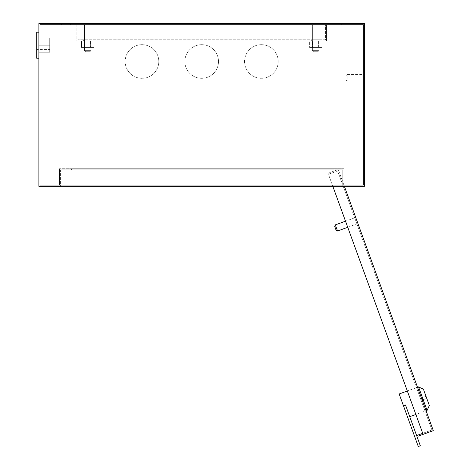<?xml version="1.0" encoding="UTF-8"?>
<svg xmlns="http://www.w3.org/2000/svg" width="470" height="470" viewBox="0 0 470 470"><rect width="100%" height="100%" fill="white"/><g stroke="black" fill="none" stroke-linecap="round" stroke-linejoin="round"><path stroke-width="0.35" stroke-dasharray="2.35 1.76" d="M89.882 51.724L85.54 51.724L84.453 50.637L90.969 50.637L90.969 24.587L84.453 24.587L90.969 24.587L84.453 24.587L90.969 24.587L90.969 50.637L84.453 50.637L90.969 50.637L84.453 50.637L84.453 24.587L84.453 50.637L85.54 51.724L89.882 51.724L90.969 50.637L89.882 51.724L85.54 51.724L89.882 51.724M317.82 51.724L313.478 51.724L312.391 50.637L318.907 50.637L318.907 24.587L312.391 24.587L318.907 24.587L312.391 24.587L318.907 24.587L318.907 50.637L312.391 50.637L318.907 50.637L312.391 50.637L312.391 24.587L312.391 50.637L313.478 51.724L317.82 51.724L318.907 50.637L317.82 51.724L313.478 51.724L317.82 51.724M346.043 75.6L346.043 79.941L346.043 75.6L347.124 74.513L347.124 81.028L363.41 81.028L363.41 74.513L363.41 81.028M346.043 79.941L347.124 81.028L347.124 74.513L363.41 74.513M70.347 23.5L70.347 24.587L61.664 24.587L70.347 24.587L61.664 24.587L70.347 24.587L70.347 23.5L61.664 23.5L61.664 24.587L61.664 23.5L70.347 23.5M341.702 23.5L341.702 24.587L333.019 24.587L341.702 24.587L333.019 24.587L341.702 24.587L341.702 23.5L333.019 23.5L333.019 24.587L333.019 23.5L341.702 23.5M261.379 44.668A16.826 16.826 0 0 0 244.553 61.488A16.826 16.826 0 0 0 261.379 78.314A16.826 16.826 0 0 0 278.205 61.488A16.826 16.826 0 0 0 261.379 44.668A16.826 16.826 0 0 0 244.553 61.488A16.826 16.826 0 0 0 261.379 78.314A16.826 16.826 0 0 0 278.205 61.488A16.826 16.826 0 0 0 261.379 44.668M201.683 44.668A16.826 16.826 0 0 0 184.857 61.488A16.826 16.826 0 0 0 201.683 78.314A16.826 16.826 0 0 0 218.503 61.488A16.826 16.826 0 0 0 201.683 44.668A16.826 16.826 0 0 0 184.857 61.488A16.826 16.826 0 0 0 201.683 78.314A16.826 16.826 0 0 0 218.503 61.488A16.826 16.826 0 0 0 201.683 44.668M141.981 44.668A16.826 16.826 0 0 0 125.161 61.488A16.826 16.826 0 0 0 141.981 78.314A16.826 16.826 0 0 0 158.807 61.488A16.826 16.826 0 0 0 141.981 44.668A16.826 16.826 0 0 0 125.161 61.488A16.826 16.826 0 0 0 141.981 78.314A16.826 16.826 0 0 0 158.807 61.488A16.826 16.826 0 0 0 141.981 44.668M363.41 185.227L363.41 24.587L39.95 24.587L39.95 185.227L363.41 185.227L363.41 24.587L39.95 24.587L39.95 185.227L363.41 185.227M60.577 169.817L342.783 169.817L60.577 169.817L60.577 186.314L342.783 186.314L60.577 186.314L60.577 169.817M331.932 169.817L71.428 169.817L331.932 169.817L331.932 168.73L331.932 169.817M38.869 38.152L38.869 52.264L38.869 38.152L39.95 38.152L39.95 45.208L39.95 38.152L38.869 38.152L49.72 38.152L38.869 38.152M38.869 23.5L38.869 186.314L364.491 186.314L364.491 23.5L38.869 23.5M342.783 169.817L342.783 186.314L342.783 169.817M71.428 168.73L71.428 169.817L71.428 168.73L331.932 168.73L71.428 168.73M343.87 168.73L59.49 168.73L343.87 168.73L343.87 185.227L59.49 185.227L343.87 185.227L343.87 168.73M39.95 52.264L39.95 45.208L39.95 52.264L38.869 52.264L38.869 45.208L38.869 52.264L39.95 52.264M59.49 168.73L59.49 185.227L59.49 168.73M39.95 45.208L38.869 45.208L39.95 45.208M38.869 58.233L38.869 32.183L38.869 58.233M49.72 49.55L49.72 40.867L49.72 49.55L36.695 49.55L36.695 40.867L36.695 49.55M49.72 40.867L36.695 40.867M49.72 45.208L38.869 45.208L49.72 45.208L49.72 38.152L49.72 52.264L38.869 52.264L49.72 52.264L49.72 45.208M36.695 32.183L36.695 58.233M92.055 39.78L92.055 40.867L83.372 40.867L92.055 40.867L83.372 40.867L92.055 40.867L92.055 39.78L83.372 39.78L83.372 40.867L83.372 39.78L92.055 39.78M319.994 39.78L319.994 40.867L311.31 40.867L319.994 40.867L311.31 40.867L319.994 40.867L319.994 39.78L311.31 39.78L311.31 40.867L311.31 39.78L319.994 39.78M76.857 24.587L76.857 40.867L326.503 40.867L76.857 40.867L76.857 24.587L326.503 24.587L326.503 40.867L326.503 24.587L76.857 24.587M325.416 24.587L77.944 24.587L325.416 24.587L325.416 39.78L77.944 39.78L325.416 39.78L325.416 24.587M77.944 24.587L77.944 39.78L77.944 24.587M405.475 404.958L420.327 445.76L418.282 446.5L403.436 405.704L405.475 404.958M416.508 387.662L407.326 391.005L415.862 414.464L425.045 411.121L416.508 387.662L425.045 411.121M417.524 387.292L426.067 410.751L417.524 387.292M354.697 217.839L345.515 221.176L347.741 227.298L356.924 223.955L354.697 217.839L356.924 223.955M422.73 433.328L431.912 429.991L337.619 170.921L431.912 429.991L417.63 435.185L418.006 436.207L433.305 430.637L338.265 169.529L328.066 173.242L422.73 433.328L328.066 173.242L338.265 169.529L344.375 186.314M328.436 174.258L337.619 170.921L328.436 174.258M337.542 231.011L335.316 224.889M334.669 226.282L336.15 230.365M426.014 396.328L426.754 398.366L426.014 396.328L421.937 397.814L422.677 399.853L426.754 398.366L422.677 399.853L421.937 397.814L426.014 396.328M429.357 405.51L423.417 389.189M418.547 386.916L427.083 410.38M399.165 393.972L403.436 405.704M85 47.382L85 40.867L90.422 40.867L85 40.867L85 47.382L90.422 47.382L90.422 40.867L90.422 47.382L85 47.382M90.845 47.382L81.445 47.382L90.845 47.382L90.845 40.867L93.977 40.867L81.445 40.867L90.845 40.867L90.845 47.382L90.845 40.867L90.845 47.382L93.977 47.382L93.977 40.867L93.977 47.382L84.577 47.382L84.577 40.867L84.577 47.382L84.577 40.867L84.577 47.382L90.845 47.382M81.445 47.382L81.445 40.867L81.445 47.382L84.577 47.382L81.445 47.382M85 40.867L90.422 40.867L85 40.867M318.36 40.867L318.36 47.382L312.938 47.382L318.36 47.382L318.36 40.867L312.938 40.867L312.938 47.382L312.938 40.867L318.36 40.867M312.515 40.867L321.915 40.867L312.515 40.867L312.515 47.382L309.383 47.382L321.915 47.382L312.515 47.382L312.515 40.867L312.515 47.382L312.515 40.867L309.383 40.867L309.383 47.382L309.383 40.867L318.783 40.867L318.783 47.382L318.783 40.867L318.783 47.382L318.783 40.867L312.515 40.867M321.915 40.867L321.915 47.382L321.915 40.867L318.783 40.867L321.915 40.867M318.36 47.382L312.938 47.382L318.36 47.382"/><path stroke-width="0.7" d="M38.869 23.5L38.869 186.314L364.491 186.314L364.491 23.5L38.869 23.5M38.869 58.233L36.695 58.233L36.695 32.183L38.869 32.183M423.417 389.189L429.357 405.51L427.083 410.38L418.547 386.916L423.417 389.189M409.746 416.69L415.862 414.464L422.73 433.328L332.825 186.314L345.515 221.176L335.316 224.889L337.542 231.011L347.741 227.298L407.326 391.005L399.165 393.972L403.436 405.704L405.475 404.958L420.327 445.76L418.282 446.5L403.436 405.704M426.067 410.751L427.083 410.38M417.524 387.292L418.547 386.916M337.542 231.011L336.15 230.365L334.669 226.282L335.316 224.889M422.73 433.328L417.63 435.185L418.006 436.207L433.305 430.637L344.375 186.314"/></g></svg>
